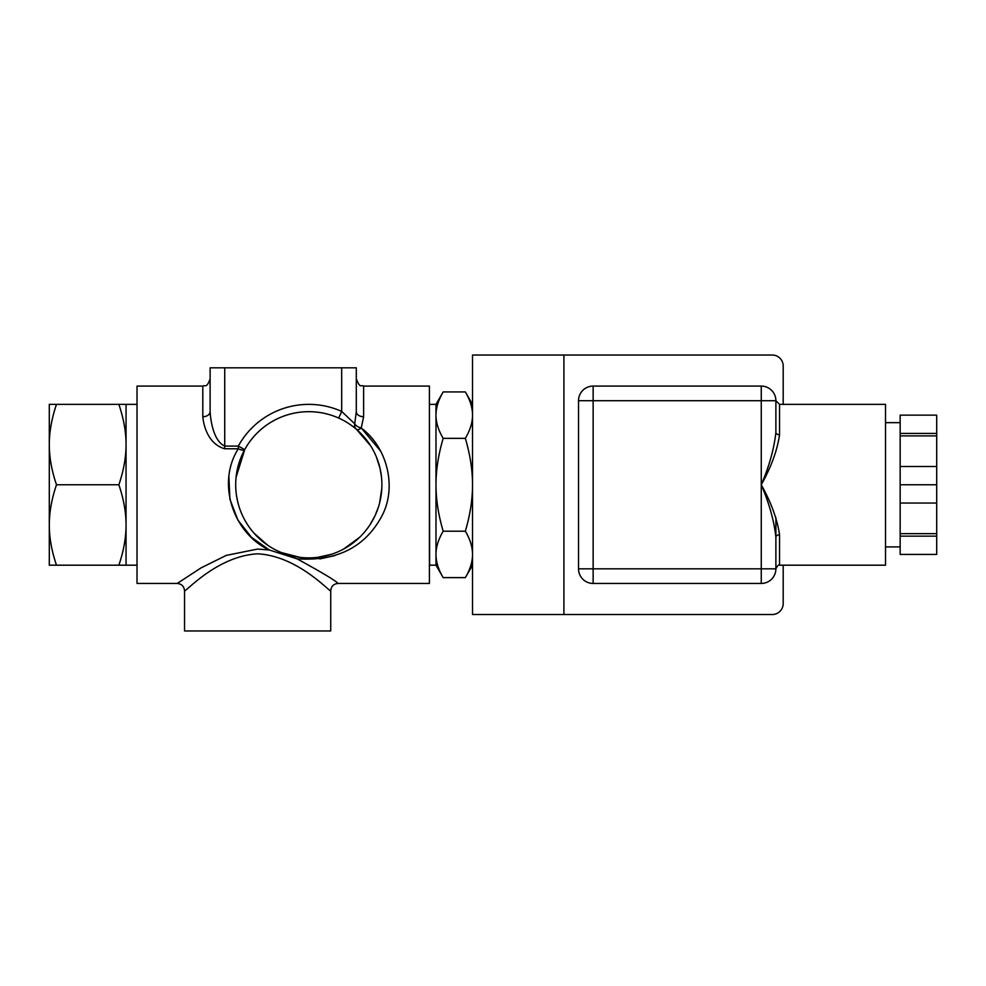 <?xml version="1.0" encoding="UTF-8"?>
<svg xmlns="http://www.w3.org/2000/svg" width="986" height="986" viewBox="0 0 986 986"><rect width="100%" height="100%" fill="white"/><g stroke="black" fill="none" stroke-linecap="round" stroke-linejoin="round"><path stroke-width="1.48" d="M936.7 533.66L936.7 536.137L900.156 536.137L900.156 533.66L936.7 533.66L936.7 435.898L900.156 435.898L900.156 433.421L936.7 433.421L936.7 435.898M936.7 536.137L936.7 554.415L900.156 554.415L900.156 536.137M900.156 433.421L900.156 415.143L936.7 415.143L936.7 433.421M900.156 533.66L900.156 503.045L936.7 503.045M936.7 466.501L900.156 466.501L900.156 435.898M900.156 466.501L900.156 503.045M936.7 484.779L900.156 484.779M885.527 422.649L900.156 422.649M779.544 534.831L779.544 565.188C778.644 564.448 777.424 565.668 775.883 568.836L775.883 537.111A3.661 2.28 -0 0 1 779.544 534.831C777.251 519.178 771.163 502.49 761.266 484.779C771.188 467.044 777.276 450.368 779.544 434.727L779.544 404.371L775.883 400.71L775.883 432.447L775.883 400.71A14.617 14.617 0 0 0 761.266 386.093L593.141 386.093A14.617 14.617 0 0 0 578.523 400.71L578.523 568.836A14.617 14.617 0 0 0 593.141 583.453L761.266 583.453A14.617 14.617 0 0 0 775.883 568.836L775.883 537.111C774.059 520.744 769.179 503.304 761.266 484.779L761.266 568.836L775.883 568.836L775.883 517.576M775.883 432.447L775.883 400.71L761.266 400.71L761.266 484.779C769.203 466.242 774.072 448.803 775.883 432.447A3.661 2.28 180 0 0 779.544 434.727M779.544 565.188L885.527 565.188L885.527 404.371L779.544 404.371M578.523 568.836L593.141 568.836L593.141 386.093L761.266 386.093L761.266 400.71L578.523 400.71M563.906 614.524L472.528 614.524L472.528 355.034L563.906 355.034L563.906 614.524L772.235 614.524A10.969 10.969 0 0 0 783.192 603.555L783.192 565.188M563.906 355.034L772.235 355.034A10.969 10.969 0 0 1 783.192 365.991L783.192 404.371M429.403 404.63L429.625 565.188L435.985 565.188L435.985 554.415C435.985 561.749 438.376 569.477 443.17 577.623L465.355 577.623C470.137 569.477 472.528 561.749 472.528 554.415C472.528 547.082 470.137 539.342 465.355 531.195C470.137 514.914 472.528 499.446 472.528 484.779C472.528 470.112 470.137 454.632 465.355 438.351C470.137 430.216 472.528 422.476 472.528 415.143C472.528 407.81 470.137 400.07 465.355 391.935L443.17 391.935C438.376 400.07 435.985 407.81 435.985 415.143L435.985 404.371L443.17 391.935M435.985 415.143C435.985 422.476 438.376 430.216 443.17 438.351C438.376 454.632 435.985 470.112 435.985 484.779L435.985 415.143M435.985 484.779C435.985 499.446 438.376 514.914 443.17 531.195C438.376 539.342 435.985 547.082 435.985 554.415L435.985 484.779M465.355 438.351L443.17 438.351M465.355 531.195L443.17 531.195M126.048 404.371L126.048 565.188L118.875 565.188C123.681 550.952 126.072 537.555 126.048 524.983C126.072 512.4 123.681 499.002 118.875 484.779C123.681 470.544 126.072 457.147 126.048 444.575C126.072 432.004 123.681 418.594 118.875 404.371L137.017 404.371M56.485 404.371C51.666 418.594 49.275 432.004 49.3 444.575L49.3 404.371L118.875 404.371M56.485 484.779C51.666 499.002 49.275 512.4 49.3 524.983L49.3 444.575C49.275 457.147 51.666 470.544 56.485 484.779L118.875 484.779M56.485 565.188L49.3 565.188L49.3 524.983C49.275 537.555 51.666 550.952 56.485 565.188L118.875 565.188M356.303 367.815L356.303 411.68L356.303 367.815L210.117 367.815L210.117 411.68A7.309 5.041 0 0 1 202.808 416.721C203.683 426.593 208.712 444.267 224.734 448.766L238.304 448.766A7.309 2.379 -151.2 0 0 244.713 449.616L238.304 446.091L238.304 448.766C216.008 483.867 233.842 533.808 269.289 549.966M297.094 558.84C336.657 561.453 364.832 547.341 381.619 516.516C397.691 486.85 386.722 446.683 361.233 428.023A7.309 4.03 19.7 0 1 354.714 423.82A7.309 6.064 -49.3 0 0 356.464 429.354A7.309 3.044 130.7 0 0 361.233 428.023L363.612 416.721L363.612 386.093L429.403 386.093L429.403 583.453L338.038 583.453C333.588 583.897 331.16 586.337 330.717 590.774C330.027 592.524 298.154 555.968 257.629 553.824C217.068 555.981 185.22 592.537 184.53 590.774C184.099 586.337 181.658 583.897 177.233 583.453L178.478 582.566M363.612 416.721A7.309 5.041 180 0 1 356.303 411.68L354.714 423.82L341.686 411.409L338.703 418.076A73.1 73.1 0 0 1 308.791 557.879A73.1 73.1 0 0 1 237.318 469.484A73.1 73.1 0 0 1 338.703 418.076M350.659 424.855L349.069 423.783M236.985 471.098L236.122 476.891M290.623 555.574L297.994 557.078M318.798 557.189L320.179 556.979M350.843 544.568L352.729 543.2M371.18 522.876L371.611 522.149M361.233 428.023L380.584 451.058M334.895 555.586L319.797 558.939M269.227 549.941L251.455 537.271L237.909 520.078L229.911 499.286L228.875 476.534M202.808 416.721L202.808 386.093L137.017 386.093L137.017 583.453L177.221 583.453L201.107 567.85L226.238 555.401L257.629 549.066L269.289 549.991L297.131 558.852C322.57 572.841 336.201 581.037 338.038 583.453C336.214 581.025 322.57 572.829 297.119 558.877M356.464 429.354L370.687 445.882M376.381 456.937L380.041 468.399L381.409 476.398M381.816 488.23L379.659 502.7M378.365 507.223L375 515.777L370.033 524.688M359.631 537.296L343.609 549.054M331.358 554.305L317.923 557.3M299.769 557.312L281.663 552.653M267.736 545.258L253.981 533.143M237.959 502.811L236.652 496.537M236.098 477.175L236.813 472.011L244.713 449.616L236.073 477.335M184.53 590.774L184.53 630.966L330.729 630.966L330.729 590.774M224.734 367.815L224.734 446.091C214.061 441.26 210.696 422.279 210.117 411.68L210.117 378.784C206.666 388.755 205.002 384.688 202.808 386.093M210.117 367.815L210.117 411.68M761.266 583.453L761.266 568.836L593.141 568.836L593.141 583.453M341.686 367.815L341.686 411.409A80.408 80.408 0 0 0 238.304 446.091L224.734 446.091L224.734 448.766M885.527 546.91L900.156 546.91M435.985 565.188L443.17 577.623M472.528 404.371L465.355 391.935M472.528 565.188L465.355 577.623M429.625 404.371L435.985 404.371M126.048 565.188L137.017 565.188M363.612 386.093C361.381 384.441 360.235 389.297 356.303 378.784"/></g></svg>
